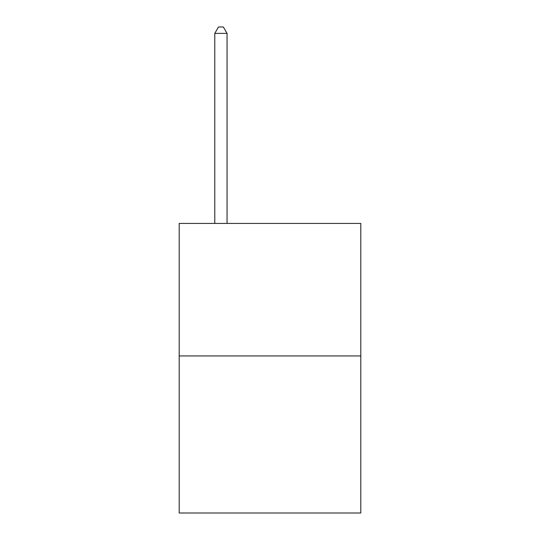 <?xml version="1.0" encoding="UTF-8"?>
<svg xmlns="http://www.w3.org/2000/svg" width="540" height="540" viewBox="0 0 540 540"><rect width="100%" height="100%" fill="white"/><g stroke="black" fill="none" stroke-linecap="round" stroke-linejoin="round"><path stroke-width="0.81" d="M360.801 355.941L360.801 223.425L179.199 223.425L179.199 513L360.801 513L360.801 355.941L179.199 355.941M227.056 223.425L227.056 33.379L214.785 33.379L214.785 223.425M214.785 33.379L218.464 27L223.371 27L227.056 33.379"/></g></svg>
